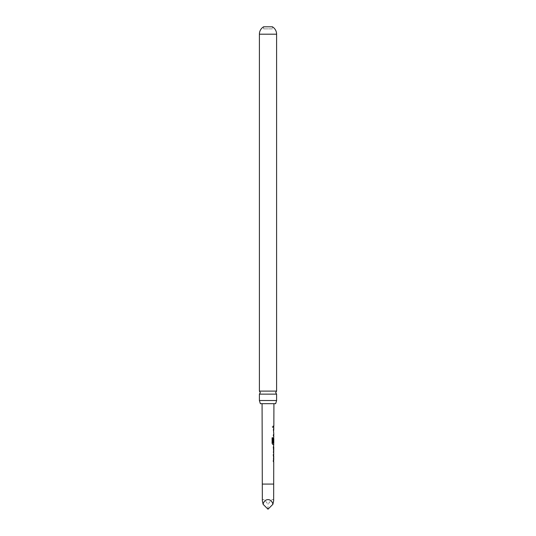 <?xml version="1.0" encoding="UTF-8"?>
<svg xmlns="http://www.w3.org/2000/svg" width="536" height="536" viewBox="0 0 536 536"><rect width="100%" height="100%" fill="white"/><g stroke="black" fill="none" stroke-linecap="round" stroke-linejoin="round"><path stroke-width="0.4" stroke-dasharray="2.68 2.01" d="M272.188 426.723L272.717 427.54L273.152 426.723L272.724 425.906L272.188 426.723M272.1 426.716L272.61 427.54L273.045 426.723L272.616 425.906L272.1 426.716M276.603 394.134L259.397 394.134M273.206 460.357L273.608 460.357L273.226 454.602L273.327 460.357M273.608 460.357L273.749 455.922M273.688 435.962L273.293 435.962L273.3 434.642L273.695 434.642L273.32 428.88L273.715 428.88L273.306 434.73L273.816 435.962M273.661 430.2L273.648 434.642M273.715 428.88L273.742 435.962M263.605 28.87L263.605 26.8L272.395 26.8L272.395 28.87L263.605 28.87L272.395 28.87M273.923 403.675L262.077 403.675L273.923 403.675M273.849 426.066L273.461 426.066L273.454 427.386L273.842 427.386M273.655 437.456L273.394 443.299L273.789 444.532M273.782 446.032L273.387 446.026L273.38 447.346L273.775 447.346M273.635 451.788L273.353 453.114L273.755 453.108M273.347 454.602L273.32 461.677M272.864 443.071L273.742 443.071L273.648 438.629M259.397 391.106L276.603 391.106M259.397 400.533L276.603 400.533M275.651 403.675L260.349 403.675M262.345 500.718C262.707 498.306 264.59 499.505 268 504.302C271.41 499.505 273.293 498.306 273.655 500.718M268 509.2L268 504.302M273.44 427.386L273.327 426.066L273.454 427.386M272.764 444.532L272.007 443.299L272.027 437.758L272.945 437.765M273.728 442.468L273.273 442.468L273.286 438.683L273.615 437.456L273.28 443.299L273.715 444.532M273.715 443.071L273.762 438.629M273.588 451.788L273.239 453.108L273.574 446.026M273.581 446.032L273.38 447.346M273.26 447.346L273.601 447.346L273.26 447.346M273.702 455.922L273.34 455.922M273.574 455.922L273.219 455.922M273.655 484.075L262.345 484.075M259.397 34.197L276.603 34.197"/><path stroke-width="0.8" d="M259.397 400.533L259.397 394.134L276.603 394.134L276.603 400.533L259.397 400.533L260.349 403.675L275.651 403.675L276.603 400.533M272.898 504.302C271.598 498.058 264.402 498.058 263.102 504.302L268 509.2L272.898 504.302L273.655 500.718L273.728 461.677L273.32 461.677L273.327 460.357L273.735 460.357L273.749 455.922L273.34 455.922L273.347 454.602L273.755 454.602L273.373 447.258L273.789 444.532L272.871 444.532L272.1 443.299L272.12 437.758L272.945 437.765L272.925 442.984L273.789 443.071L273.809 438.629L273.728 442.468L273.387 442.468L273.816 435.962L273.407 435.962L273.414 434.642L273.822 434.642L273.434 428.88L273.842 428.88L273.44 426.066L273.849 426.066L273.923 403.675M273.313 430.2L273.789 430.2M263.102 504.302L262.345 500.718L262.077 403.675M273.728 442.468L273.387 442.468M273.454 427.386L273.842 427.386M273.38 447.346L273.775 447.346L273.708 451.788L273.775 447.346M273.635 453.047L273.755 451.788L273.36 451.788M273.601 461.617L273.608 460.357M259.397 391.106L276.603 391.106L276.603 34.197L259.397 34.197L259.397 391.106L260.329 392.62L259.397 394.134M259.397 34.197A8.603 8.603 0 0 1 263.605 26.8L272.395 26.8A8.603 8.603 0 0 1 276.603 34.197M273.695 434.642L273.688 435.962L273.293 435.962M272.837 437.758L272.971 443.071M273.588 444.532L272.764 444.532M273.608 442.468L273.615 438.716M273.661 444.532L273.742 443.071M273.26 447.346L273.601 447.346L273.708 451.788M273.226 454.602L273.675 454.608M262.345 484.075L273.655 484.075M276.603 394.134L275.671 392.62L276.603 391.106M273.722 427.386L273.722 426.066M273.708 430.2L273.715 428.88M273.682 438.629L273.682 437.517M273.655 447.346L273.655 446.093M273.621 455.922L273.628 454.602"/></g></svg>
